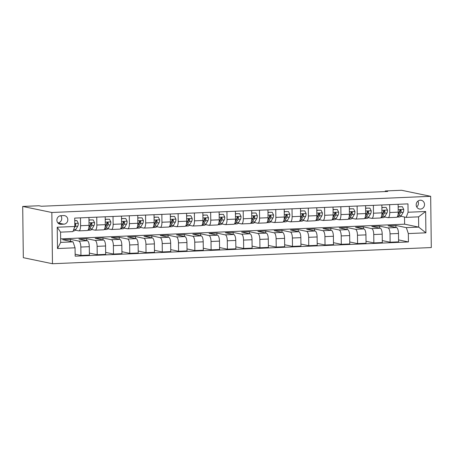 <?xml version="1.0" encoding="UTF-8"?>
<svg xmlns="http://www.w3.org/2000/svg" width="454" height="454" viewBox="0 0 454 454"><rect width="100%" height="100%" fill="white"/><g stroke="black" fill="none" stroke-linecap="round" stroke-linejoin="round"><path stroke-width="0.68" d="M420.302 200.22A4.449 4.154 101.7 0 0 416.21 204.317A4.449 4.154 101.7 0 0 419.451 209.01A4.449 4.154 101.7 0 0 420.41 209.084A4.449 4.154 101.7 0 0 424.501 204.987A4.449 4.154 101.7 0 0 421.261 200.299A4.449 4.154 101.7 0 0 420.302 200.22M52.465 263.734L431.3 247.555L430.676 196.315L51.835 212.495L52.465 263.734L23.324 257.685L22.7 206.445L51.835 212.495M22.7 206.445L38.97 205.753L41.399 206.258L387.693 191.469L385.264 190.964L385.27 191.571M60.972 224.299L63.832 224.174A4.307 4.024 101.7 0 0 67.794 220.207A4.307 4.024 101.7 0 0 64.655 215.661A4.307 4.024 101.7 0 0 63.73 215.588L60.864 215.712A4.307 4.024 101.7 0 0 56.903 219.679A4.307 4.024 101.7 0 0 60.041 224.219A4.307 4.024 101.7 0 0 60.972 224.299L59.162 223.924M75.063 247.805L57.488 248.554L57.227 227.227L74.802 226.478L72.929 231.614L60.558 232.142L60.688 242.391L73.054 241.863L75.063 247.805L75.165 256.181L408.435 241.948L398.561 239.899M60.643 238.866L404.61 224.18L418.69 227.102L418.565 216.853L406.199 217.381L408.072 212.245L407.97 203.869L74.7 218.102L74.802 226.478M408.072 212.245L425.648 211.496L425.909 232.823L408.333 233.572L408.435 241.948M385.264 190.964L401.535 190.266L430.676 196.315M406.199 217.381L400.814 216.263M389.668 204.646L389.759 212.517A5.556 1.929 87.6 0 1 388.056 217.665A5.556 1.929 87.6 0 1 387.886 217.653L384.544 216.955M373.392 205.344L373.489 213.21A5.556 1.929 87.6 0 1 371.781 218.363A5.556 1.929 87.6 0 1 371.616 218.346L368.268 217.653M357.122 206.037L357.219 213.908A5.556 1.929 87.6 0 1 355.51 219.055A5.556 1.929 87.6 0 1 355.34 219.044L351.998 218.346M340.846 206.735L340.943 214.6A5.556 1.929 87.6 0 1 339.24 219.753A5.556 1.929 87.6 0 1 339.07 219.736L335.722 219.044M324.576 207.427L324.672 215.298A5.556 1.929 87.6 0 1 322.964 220.445A5.556 1.929 87.6 0 1 322.794 220.434L319.451 219.736M308.3 208.125L308.397 215.991A5.556 1.929 87.6 0 1 306.694 221.143A5.556 1.929 87.6 0 1 306.524 221.126L303.176 220.434M292.03 208.817L292.126 216.689A5.556 1.929 87.6 0 1 290.418 221.836A5.556 1.929 87.6 0 1 290.248 221.824L286.905 221.126M275.754 209.515L275.85 217.381A5.556 1.929 87.6 0 1 274.148 222.528A5.556 1.929 87.6 0 1 273.978 222.517L270.629 221.824M259.484 210.208L259.58 218.073A5.556 1.929 87.6 0 1 257.872 223.226A5.556 1.929 87.6 0 1 257.702 223.209L254.359 222.517M243.208 210.9L243.304 218.771A5.556 1.929 87.6 0 1 241.602 223.918A5.556 1.929 87.6 0 1 241.432 223.907L238.083 223.215M226.938 211.598L227.034 219.464A5.556 1.929 87.6 0 1 225.326 224.617A5.556 1.929 87.6 0 1 225.156 224.599L221.813 223.907M210.662 212.29L210.758 220.162A5.556 1.929 87.6 0 1 209.056 225.309A5.556 1.929 87.6 0 1 208.885 225.298L205.537 224.605M194.391 212.988L194.488 220.854A5.556 1.929 87.6 0 1 192.78 226.007A5.556 1.929 87.6 0 1 192.609 225.99L189.267 225.298M178.116 213.681L178.212 221.552A5.556 1.929 87.6 0 1 176.51 226.699A5.556 1.929 87.6 0 1 176.339 226.688L172.991 225.99M161.845 214.379L161.942 222.244A5.556 1.929 87.6 0 1 160.234 227.397A5.556 1.929 87.6 0 1 160.063 227.38L156.721 226.688M145.569 215.071L145.666 222.942A5.556 1.929 87.6 0 1 143.963 228.09A5.556 1.929 87.6 0 1 143.793 228.078L140.445 227.38M129.299 215.769L129.396 223.635A5.556 1.929 87.6 0 1 127.688 228.788A5.556 1.929 87.6 0 1 127.517 228.771L124.175 228.078M113.023 216.462L113.12 224.333A5.556 1.929 87.6 0 1 111.417 229.48A5.556 1.929 87.6 0 1 111.247 229.469L107.899 228.771M96.753 217.16L96.85 225.025A5.556 1.929 87.6 0 1 95.141 230.178A5.556 1.929 87.6 0 1 94.971 230.161L91.629 229.469M80.477 217.852L80.574 225.723A5.556 1.929 87.6 0 1 78.871 230.87A5.556 1.929 87.6 0 1 78.701 230.859L75.353 230.161M404.61 224.18L404.52 217.035M70.449 241.318L70.421 239.36L62.612 239.695L73.054 241.863M70.421 239.36L78.826 241.102A5.556 1.929 87.6 0 1 80.835 247.044L80.937 255.426L75.143 254.223M86.72 240.626L86.697 238.668L78.883 238.997L87.287 240.745A5.556 1.929 87.6 0 1 89.296 246.687L89.398 255.063L80.937 255.426M86.697 238.668L95.096 240.41A5.556 1.929 87.6 0 1 97.111 246.352L97.213 254.728L89.376 253.105M102.996 239.928L102.967 237.97L95.158 238.305L103.557 240.047A5.556 1.929 87.6 0 1 105.572 245.989L105.674 254.371L97.213 254.728M102.967 237.97L111.372 239.712A5.556 1.929 87.6 0 1 113.381 245.654L113.483 254.036L105.646 252.407M119.266 239.235L119.243 237.277L111.429 237.607L119.833 239.354A5.556 1.929 87.6 0 1 121.842 245.296L121.944 253.673L113.483 254.036M119.243 237.277L127.642 239.02A5.556 1.929 87.6 0 1 129.657 244.961L129.759 253.338L121.922 251.715M135.542 238.537L135.513 236.579L127.705 236.914L136.104 238.656A5.556 1.929 87.6 0 1 138.118 244.598L138.22 252.98L129.759 253.338M135.513 236.579L143.918 238.322A5.556 1.929 87.6 0 1 145.927 244.269L146.029 252.645L138.192 251.017M151.812 237.845L151.789 235.887L143.975 236.216L152.379 237.964A5.556 1.929 87.6 0 1 154.388 243.906L154.491 252.282L146.029 252.645M151.789 235.887L160.188 237.629A5.556 1.929 87.6 0 1 162.203 243.571L162.305 251.947L154.468 250.324M168.088 237.153L168.059 235.189L160.251 235.524L168.65 237.266A5.556 1.929 87.6 0 1 170.664 243.208L170.766 251.59L162.305 251.947M168.059 235.189L176.464 236.937A5.556 1.929 87.6 0 1 178.473 242.879L178.575 251.255L170.738 249.626M184.358 236.455L184.335 234.497L176.521 234.832L184.926 236.574A5.556 1.929 87.6 0 1 186.934 242.515L187.037 250.892L178.575 251.255M184.335 234.497L192.734 236.239A5.556 1.929 87.6 0 1 194.743 242.181L194.851 250.557L187.014 248.934M200.634 235.762L200.606 233.799L192.797 234.133L201.196 235.876A5.556 1.929 87.6 0 1 203.21 241.817L203.313 250.199L194.851 250.557M200.606 233.799L209.01 235.547A5.556 1.929 87.6 0 1 211.019 241.488L211.121 249.865L203.284 248.236M216.904 235.064L216.881 233.106L209.067 233.441L217.472 235.183A5.556 1.929 87.6 0 1 219.481 241.125L219.583 249.501L211.121 249.865M216.881 233.106L225.28 234.849A5.556 1.929 87.6 0 1 227.289 240.79L227.397 249.172L219.56 247.543M233.18 234.372L233.152 232.408L225.343 232.743L233.742 234.485A5.556 1.929 87.6 0 1 235.757 240.433L235.859 248.809L227.397 249.172M233.152 232.408L241.556 234.156A5.556 1.929 87.6 0 1 243.565 240.098L243.667 248.474L235.83 246.851M249.45 233.674L249.428 231.716L241.613 232.051L250.018 233.793A5.556 1.929 87.6 0 1 252.027 239.735L252.129 248.111L243.667 248.474M249.428 231.716L257.827 233.458A5.556 1.929 87.6 0 1 259.836 239.4L259.943 247.782L252.106 246.153M265.726 232.981L265.698 231.018L257.889 231.353L266.288 233.101A5.556 1.929 87.6 0 1 268.303 239.042L268.405 247.419L259.943 247.782M265.698 231.018L274.103 232.766A5.556 1.929 87.6 0 1 276.111 238.708L276.214 247.084L268.376 245.461M281.996 232.283L281.974 230.326L274.159 230.66L282.564 232.403A5.556 1.929 87.6 0 1 284.573 238.344L284.675 246.721L276.214 247.084M281.974 230.326L290.373 232.068A5.556 1.929 87.6 0 1 292.382 238.01L292.484 246.391L284.652 244.763M298.272 231.591L298.244 229.633L290.435 229.962L298.834 231.71A5.556 1.929 87.6 0 1 300.849 237.652L300.951 246.028L292.484 246.391M298.244 229.633L306.649 231.375A5.556 1.929 87.6 0 1 308.658 237.317L308.76 245.693L300.923 244.07M314.543 230.893L314.52 228.935L306.705 229.27L315.11 231.012A5.556 1.929 87.6 0 1 317.119 236.954L317.221 245.336L308.76 245.693M314.52 228.935L322.919 230.677A5.556 1.929 87.6 0 1 324.928 236.619L325.03 245.001L317.198 243.372M330.813 230.201L330.79 228.243L322.981 228.572L331.38 230.32A5.556 1.929 87.6 0 1 333.395 236.262L333.497 244.638L325.03 245.001M330.79 228.243L339.195 229.985A5.556 1.929 87.6 0 1 341.204 235.927L341.306 244.303L333.469 242.68M347.089 229.508L347.066 227.545L339.251 227.88L347.656 229.622A5.556 1.929 87.6 0 1 349.665 235.564L349.767 243.946L341.306 244.303M347.066 227.545L355.465 229.287A5.556 1.929 87.6 0 1 357.474 235.234L357.576 243.611L349.745 241.982M363.359 228.81L363.336 226.852L355.527 227.182L363.926 228.929A5.556 1.929 87.6 0 1 365.941 234.871L366.043 243.248L357.576 243.611M363.336 226.852L371.741 228.595A5.556 1.929 87.6 0 1 373.75 234.536L373.852 242.913L366.015 241.29M379.635 228.118L379.612 226.154L371.798 226.489L380.202 228.231A5.556 1.929 87.6 0 1 382.211 234.173L382.313 242.555L373.852 242.913M379.612 226.154L388.011 227.902A5.556 1.929 87.6 0 1 390.02 233.844L390.122 242.22L382.291 240.592M395.905 227.42L395.882 225.462L388.074 225.797L396.473 227.539A5.556 1.929 87.6 0 1 398.487 233.481L398.589 241.857L390.122 242.22M395.882 225.462L406.324 227.63L418.69 227.102L425.909 232.823M88.939 217.489L89.035 225.36A5.556 1.929 87.6 0 1 87.333 230.507L78.871 230.87M105.215 216.796L105.311 224.662A5.556 1.929 87.6 0 1 103.603 229.815L95.141 230.178M121.485 216.104L121.581 223.97A5.556 1.929 87.6 0 1 119.879 229.117L111.417 229.48M137.761 215.406L137.857 223.272A5.556 1.929 87.6 0 1 136.149 228.424L127.688 228.788M154.031 214.714L154.127 222.579A5.556 1.929 87.6 0 1 152.425 227.726L143.963 228.09M170.307 214.016L170.403 221.887A5.556 1.929 87.6 0 1 168.695 227.034L160.234 227.397M186.577 213.323L186.673 221.189A5.556 1.929 87.6 0 1 184.971 226.342L176.51 226.699M202.853 212.625L202.949 220.496A5.556 1.929 87.6 0 1 201.241 225.644L192.78 226.007M219.123 211.933L219.22 219.798A5.556 1.929 87.6 0 1 217.517 224.951L209.056 225.309M235.399 211.235L235.495 219.106A5.556 1.929 87.6 0 1 233.787 224.253L225.326 224.617M251.669 210.542L251.766 218.408A5.556 1.929 87.6 0 1 250.063 223.561L241.602 223.918M267.945 209.844L268.042 217.716A5.556 1.929 87.6 0 1 266.333 222.863L257.872 223.226M284.215 209.152L284.312 217.018A5.556 1.929 87.6 0 1 282.609 222.171L274.148 222.528M300.491 208.454L300.588 216.325A5.556 1.929 87.6 0 1 298.88 221.473L290.418 221.836M316.761 207.762L316.858 215.627A5.556 1.929 87.6 0 1 315.155 220.78L306.694 221.143M333.037 207.069L333.134 214.935A5.556 1.929 87.6 0 1 331.426 220.082L322.964 220.445M349.308 206.371L349.404 214.237A5.556 1.929 87.6 0 1 347.702 219.39L339.24 219.753M365.584 205.679L365.68 213.545A5.556 1.929 87.6 0 1 363.972 218.697L355.51 219.055M381.854 204.981L381.95 212.852A5.556 1.929 87.6 0 1 380.248 217.999L371.781 218.363M408.333 233.572L406.324 227.63M398.13 204.289L398.226 212.154A5.556 1.929 87.6 0 1 396.518 217.307L388.056 217.665M60.558 232.142L57.227 227.227M60.688 242.391L57.488 248.554M425.648 211.496L418.565 216.853M57.868 222.908A4.307 4.024 101.7 0 0 61.415 220.218A4.307 4.024 101.7 0 0 60.757 215.718M416.721 206.922A4.449 4.154 101.7 0 0 417.924 201.128M74.734 220.718L76.959 220.627L78.298 223.34A3.683 1.277 87.6 0 1 77.753 226.217L75.812 229.52A10.629 3.694 87.6 0 1 74.121 230.859L73.19 230.899M76.959 220.627L74.728 220.559M74.172 228.203L75.279 226.325A3.683 1.277 -92.4 0 0 75.773 224.469L75.455 223.794L74.768 223.748M75.773 224.469L75.075 224.327A1.878 0.653 87.6 0 1 74.916 224.747L74.785 224.963M88.973 220.02L93.235 219.929L94.568 222.642A3.683 1.277 87.6 0 1 94.023 225.524L92.083 228.822A10.629 3.694 87.6 0 1 90.391 230.161L87.917 230.269A10.629 3.694 -92.4 0 0 89.614 228.929L91.549 225.627A3.683 1.277 -92.4 0 0 92.048 223.777L91.231 222.999L90.488 223.839A3.683 1.277 87.6 0 1 89.988 225.695L88.899 227.545M89.33 220.094L88.984 220.865M93.235 219.929L88.973 219.952M92.048 223.777L91.35 223.629A1.878 0.653 87.6 0 1 91.186 224.049L89.245 227.352A8.825 3.065 87.6 0 1 88.842 227.919M105.243 219.327L109.505 219.237L110.844 221.949A3.683 1.277 87.6 0 1 110.299 224.826L108.358 228.129A10.629 3.694 87.6 0 1 106.667 229.469L104.193 229.571A10.629 3.694 -92.4 0 0 105.884 228.231L107.825 224.934A3.683 1.277 -92.4 0 0 108.319 223.079L107.502 222.301L106.758 223.147A3.683 1.277 87.6 0 1 106.259 224.997L105.175 226.852M105.6 219.401L105.254 220.173M109.505 219.237L105.243 219.259M108.319 223.079L107.621 222.937A1.878 0.653 87.6 0 1 107.462 223.357L105.521 226.654A8.825 3.065 87.6 0 1 105.112 227.221M121.519 218.635L125.781 218.539L127.114 221.251A3.683 1.277 87.6 0 1 126.57 224.134L124.629 227.431A10.629 3.694 87.6 0 1 122.938 228.771L120.463 228.878A10.629 3.694 -92.4 0 0 122.16 227.539L124.095 224.236A3.683 1.277 -92.4 0 0 124.595 222.386L123.777 221.609L123.034 222.454A3.683 1.277 87.6 0 1 122.535 224.304L121.445 226.154M121.871 218.709L121.53 219.475M125.781 218.539L121.519 218.561M124.595 222.386L123.897 222.239A1.878 0.653 87.6 0 1 123.732 222.659L121.791 225.961A8.825 3.065 87.6 0 1 121.388 226.529M137.789 217.937L142.051 217.846L143.385 220.559A3.683 1.277 87.6 0 1 142.845 223.436L140.905 226.739A10.629 3.694 87.6 0 1 139.213 228.078L136.739 228.18A10.629 3.694 -92.4 0 0 138.43 226.841L140.371 223.544A3.683 1.277 -92.4 0 0 140.865 221.688L140.048 220.911L139.304 221.756A3.683 1.277 87.6 0 1 138.805 223.612L137.721 225.462M138.147 218.011L137.8 218.783M142.051 217.846L137.789 217.869M140.865 221.688L140.167 221.546A1.878 0.653 87.6 0 1 140.002 221.966L138.067 225.263A8.825 3.065 87.6 0 1 137.658 225.831M154.065 217.245L158.327 217.148L159.66 219.861A3.683 1.277 87.6 0 1 159.116 222.744L157.175 226.041A10.629 3.694 87.6 0 1 155.484 227.38L153.009 227.488A10.629 3.694 -92.4 0 0 154.706 226.149L156.641 222.846A3.683 1.277 -92.4 0 0 157.141 220.996L156.324 220.218L155.58 221.064A3.683 1.277 87.6 0 1 155.081 222.914L153.991 224.764M154.417 217.318L154.076 218.085M158.327 217.148L154.065 217.171M157.141 220.996L156.443 220.848A1.878 0.653 87.6 0 1 156.278 221.268L154.337 224.571A8.825 3.065 87.6 0 1 153.934 225.139M170.335 216.547L174.597 216.456L175.931 219.168A3.683 1.277 87.6 0 1 175.392 222.046L173.451 225.349A10.629 3.694 87.6 0 1 171.76 226.688L169.285 226.796A10.629 3.694 -92.4 0 0 170.976 225.451L172.917 222.154A3.683 1.277 -92.4 0 0 173.411 220.298L172.594 219.52L171.85 220.366A3.683 1.277 87.6 0 1 171.351 222.222L170.267 224.072M170.693 216.62L170.346 217.392M174.597 216.456L170.335 216.479M173.411 220.298L172.713 220.156A1.878 0.653 87.6 0 1 172.548 220.576L170.613 223.873A8.825 3.065 87.6 0 1 170.205 224.441M186.611 215.854L190.873 215.758L192.207 218.476A3.683 1.277 87.6 0 1 191.662 221.353L189.721 224.651A10.629 3.694 87.6 0 1 188.03 225.99L185.555 226.098A10.629 3.694 -92.4 0 0 187.252 224.758L189.187 221.456A3.683 1.277 -92.4 0 0 189.687 219.605L188.87 218.828L188.126 219.674A3.683 1.277 87.6 0 1 187.627 221.524L186.537 223.374M186.963 215.928L186.622 216.694M190.873 215.758L186.611 215.786M189.687 219.605L188.989 219.458A1.878 0.653 87.6 0 1 188.824 219.878L186.883 223.181A8.825 3.065 87.6 0 1 186.481 223.748M202.881 215.156L207.143 215.065L208.477 217.778A3.683 1.277 87.6 0 1 207.938 220.655L205.997 223.958A10.629 3.694 87.6 0 1 204.306 225.298L201.831 225.405A10.629 3.694 -92.4 0 0 203.523 224.06L205.463 220.763A3.683 1.277 -92.4 0 0 205.957 218.913L205.14 218.13L204.396 218.976A3.683 1.277 87.6 0 1 203.897 220.831L202.813 222.681M203.239 215.23L202.893 216.002M207.143 215.065L202.881 215.088M205.957 218.913L205.259 218.766A1.878 0.653 87.6 0 1 205.094 219.186L203.159 222.488A8.825 3.065 87.6 0 1 202.751 223.05M219.157 214.464L223.419 214.367L224.753 217.086A3.683 1.277 87.6 0 1 224.208 219.963L222.267 223.26A10.629 3.694 87.6 0 1 220.576 224.605L218.102 224.707A10.629 3.694 -92.4 0 0 219.798 223.368L221.734 220.065A3.683 1.277 -92.4 0 0 222.233 218.215L221.416 217.438L220.672 218.283A3.683 1.277 87.6 0 1 220.173 220.133L219.083 221.989M219.509 214.538L219.168 215.309M223.419 214.367L219.157 214.396M222.233 218.215L221.535 218.073A1.878 0.653 87.6 0 1 221.37 218.493L219.43 221.79A8.825 3.065 87.6 0 1 219.027 222.358M235.427 213.766L239.689 213.675L241.023 216.388A3.683 1.277 87.6 0 1 240.484 219.265L238.543 222.568A10.629 3.694 87.6 0 1 236.852 223.907L234.377 224.015A10.629 3.694 -92.4 0 0 236.069 222.676L238.01 219.373A3.683 1.277 -92.4 0 0 238.503 217.523L237.686 216.745L236.943 217.585A3.683 1.277 87.6 0 1 236.443 219.441L235.359 221.291M235.785 213.84L235.439 214.611M239.689 213.675L235.427 213.698M238.503 217.523L237.805 217.375A1.878 0.653 87.6 0 1 237.641 217.795L235.705 221.098A8.825 3.065 87.6 0 1 235.297 221.66M251.703 213.074L255.965 212.977L257.299 215.695A3.683 1.277 87.6 0 1 256.754 218.573L254.813 221.87A10.629 3.694 87.6 0 1 253.122 223.215L250.648 223.317A10.629 3.694 -92.4 0 0 252.345 221.978L254.28 218.68A3.683 1.277 -92.4 0 0 254.779 216.825L253.962 216.047L253.219 216.893A3.683 1.277 87.6 0 1 252.719 218.743L251.629 220.599M252.055 213.147L251.709 213.919M255.965 212.977L251.703 213.005M254.779 216.825L254.081 216.683A1.878 0.653 87.6 0 1 253.917 217.103L251.976 220.4A8.825 3.065 87.6 0 1 251.573 220.967M267.974 212.376L272.235 212.285L273.569 214.997A3.683 1.277 87.6 0 1 273.03 217.875L271.089 221.177A10.629 3.694 87.6 0 1 269.398 222.517L266.924 222.625A10.629 3.694 -92.4 0 0 268.615 221.285L270.556 217.982A3.683 1.277 -92.4 0 0 271.049 216.132L270.232 215.355L269.489 216.195A3.683 1.277 87.6 0 1 268.989 218.051L267.905 219.901M268.331 212.449L267.985 213.221M272.235 212.285L267.974 212.307M271.049 216.132L270.351 215.985A1.878 0.653 87.6 0 1 270.187 216.405L268.252 219.708A8.825 3.065 87.6 0 1 267.843 220.269M284.249 211.683L288.511 211.592L289.845 214.305A3.683 1.277 87.6 0 1 289.3 217.182L287.359 220.485A10.629 3.694 87.6 0 1 285.668 221.824L283.194 221.927A10.629 3.694 -92.4 0 0 284.891 220.587L286.826 217.29A3.683 1.277 -92.4 0 0 287.325 215.434L286.508 214.657L285.759 215.502A3.683 1.277 87.6 0 1 285.265 217.352L284.176 219.208M284.601 211.757L284.255 212.529M288.511 211.592L284.249 211.615M287.325 215.434L286.627 215.292A1.878 0.653 87.6 0 1 286.463 215.712L284.522 219.01A8.825 3.065 87.6 0 1 284.119 219.577M300.52 210.985L304.782 210.894L306.115 213.607A3.683 1.277 87.6 0 1 305.576 216.49L303.635 219.787A10.629 3.694 87.6 0 1 301.944 221.126L299.47 221.234A10.629 3.694 -92.4 0 0 301.161 219.895L303.102 216.592A3.683 1.277 -92.4 0 0 303.595 214.742L302.778 213.965L302.035 214.81A3.683 1.277 87.6 0 1 301.535 216.66L300.452 218.51M300.877 211.059L300.531 211.831M304.782 210.894L300.52 210.917M303.595 214.742L302.897 214.594A1.878 0.653 87.6 0 1 302.733 215.014L300.798 218.317A8.825 3.065 87.6 0 1 300.389 218.885M316.796 210.293L321.057 210.202L322.391 212.915A3.683 1.277 87.6 0 1 321.846 215.792L319.905 219.095A10.629 3.694 87.6 0 1 318.214 220.434L315.74 220.536A10.629 3.694 -92.4 0 0 317.437 219.197L319.372 215.9A3.683 1.277 -92.4 0 0 319.871 214.044L319.054 213.267L318.305 214.112A3.683 1.277 87.6 0 1 317.811 215.962L316.722 217.818M317.147 210.367L316.801 211.138M321.057 210.202L316.79 210.225M319.871 214.044L319.173 213.902A1.878 0.653 87.6 0 1 319.009 214.322L317.068 217.619A8.825 3.065 87.6 0 1 316.665 218.187M333.066 209.6L337.328 209.504L338.661 212.217A3.683 1.277 87.6 0 1 338.122 215.1L336.181 218.397A10.629 3.694 87.6 0 1 334.49 219.736L332.016 219.844A10.629 3.694 -92.4 0 0 333.707 218.505L335.648 215.202A3.683 1.277 -92.4 0 0 336.142 213.352L335.324 212.574L334.581 213.42A3.683 1.277 87.6 0 1 334.082 215.27L332.998 217.12M333.423 209.674L333.077 210.44M337.328 209.504L333.066 209.527M336.142 213.352L335.444 213.204A1.878 0.653 87.6 0 1 335.279 213.624L333.344 216.927A8.825 3.065 87.6 0 1 332.935 217.494M349.342 208.902L353.604 208.812L354.937 211.524A3.683 1.277 87.6 0 1 354.392 214.401L352.452 217.704A10.629 3.694 87.6 0 1 350.76 219.044L348.286 219.146A10.629 3.694 -92.4 0 0 349.977 217.806L351.918 214.509A3.683 1.277 -92.4 0 0 352.418 212.654L351.6 211.876L350.851 212.722A3.683 1.277 87.6 0 1 350.357 214.577L349.268 216.427M349.694 208.976L349.347 209.748M353.604 208.812L349.336 208.834M352.418 212.654L351.719 212.512A1.878 0.653 87.6 0 1 351.555 212.932L349.614 216.229A8.825 3.065 87.6 0 1 349.205 216.796M365.612 208.21L369.874 208.114L371.207 210.826A3.683 1.277 87.6 0 1 370.668 213.709L368.727 217.006A10.629 3.694 87.6 0 1 367.036 218.346L364.562 218.453A10.629 3.694 -92.4 0 0 366.253 217.114L368.194 213.811A3.683 1.277 -92.4 0 0 368.688 211.961L367.871 211.184L367.127 212.029A3.683 1.277 87.6 0 1 366.628 213.879L365.544 215.729M365.969 208.284L365.623 209.05M369.874 208.114L365.612 208.136M368.688 211.961L367.99 211.814A1.878 0.653 87.6 0 1 367.825 212.234L365.89 215.537A8.825 3.065 87.6 0 1 365.481 216.104M381.888 207.512L386.15 207.421L387.483 210.134A3.683 1.277 87.6 0 1 386.939 213.011L384.998 216.314A10.629 3.694 87.6 0 1 383.307 217.653L380.832 217.761A10.629 3.694 -92.4 0 0 382.523 216.416L384.464 213.119A3.683 1.277 -92.4 0 0 384.964 211.263L384.146 210.486L383.397 211.331A3.683 1.277 87.6 0 1 382.904 213.187L381.814 215.037M382.24 207.586L381.893 208.358M386.15 207.421L381.882 207.444M384.964 211.263L384.266 211.121A1.878 0.653 87.6 0 1 384.101 211.541L382.16 214.844A8.825 3.065 87.6 0 1 381.752 215.406M398.158 206.82L402.42 206.723L403.754 209.442A3.683 1.277 87.6 0 1 403.209 212.319L401.274 215.616A10.629 3.694 87.6 0 1 399.582 216.955L397.108 217.063A10.629 3.694 -92.4 0 0 398.799 215.724L400.74 212.421A3.683 1.277 -92.4 0 0 401.234 210.571L400.417 209.793L399.673 210.639A3.683 1.277 87.6 0 1 399.174 212.489L398.09 214.339M398.516 206.893L398.169 207.66M402.42 206.723L398.158 206.752M401.234 210.571L400.536 210.423A1.878 0.653 87.6 0 1 400.371 210.849L398.436 214.146A8.825 3.065 87.6 0 1 398.027 214.714M87.287 240.745L78.826 241.102M103.557 240.047L95.096 240.41M119.833 239.354L111.372 239.712M136.104 238.656L127.642 239.02M152.379 237.964L143.918 238.322M168.65 237.266L160.188 237.629M184.926 236.574L176.464 236.937M201.196 235.876L192.734 236.239M217.472 235.183L209.01 235.547M233.742 234.485L225.28 234.849M250.018 233.793L241.556 234.156M266.288 233.101L257.827 233.458M282.564 232.403L274.103 232.766M298.834 231.71L290.373 232.068M315.11 231.012L306.649 231.375M331.38 230.32L322.919 230.677M347.656 229.622L339.195 229.985M363.926 228.929L355.465 229.287M380.202 228.231L371.741 228.595M396.473 227.539L388.011 227.902M89.296 246.687L80.835 247.044M89.035 225.36L80.574 225.723M105.311 224.662L96.85 225.025M105.572 245.989L97.111 246.352M121.581 223.97L113.12 224.333M121.842 245.296L113.381 245.654M137.857 223.272L129.396 223.635M138.118 244.598L129.657 244.961M154.127 222.579L145.666 222.942M154.388 243.906L145.927 244.269M170.403 221.887L161.942 222.244M170.664 243.208L162.203 243.571M186.673 221.189L178.212 221.552M186.934 242.515L178.473 242.879M202.949 220.496L194.488 220.854M203.21 241.817L194.743 242.181M219.22 219.798L210.758 220.162M219.481 241.125L211.019 241.488M235.495 219.106L227.034 219.464M235.757 240.433L227.289 240.79M251.766 218.408L243.304 218.771M252.027 239.735L243.565 240.098M268.042 217.716L259.58 218.073M268.303 239.042L259.836 239.4M284.312 217.018L275.85 217.381M284.573 238.344L276.111 238.708M300.588 216.325L292.126 216.689M300.849 237.652L292.382 238.01M316.858 215.627L308.397 215.991M317.119 236.954L308.658 237.317M333.134 214.935L324.672 215.298M333.395 236.262L324.928 236.619M349.404 214.237L340.943 214.6M349.665 235.564L341.204 235.927M365.68 213.545L357.219 213.908M365.941 234.871L357.474 235.234M381.95 212.852L373.489 213.21M382.211 234.173L373.75 234.536M398.226 212.154L389.759 212.517M398.487 233.481L390.02 233.844M57.902 222.942L63.832 224.174M78.264 223.272L74.768 223.419M75.812 229.52L73.662 229.611M77.753 226.217L75.279 226.325M94.534 222.573L89.007 222.812M92.083 228.822L89.614 228.929M89.988 225.695L89.035 225.734M94.023 225.524L91.549 225.627M110.81 221.881L105.277 222.119M108.358 228.129L105.884 228.231M106.259 224.997L105.311 225.042M110.299 224.826L107.825 224.934M127.08 221.183L121.553 221.421M124.629 227.431L122.16 227.539M122.535 224.304L121.581 224.344M126.57 224.134L124.095 224.236M143.356 220.491L137.823 220.729M140.905 226.739L138.43 226.841M138.805 223.612L137.857 223.652M142.845 223.436L140.371 223.544M159.626 219.798L154.099 220.031M157.175 226.041L154.706 226.149M155.081 222.914L154.127 222.954M159.116 222.744L156.641 222.846M175.902 219.1L170.369 219.339M173.451 225.349L170.976 225.451M171.351 222.222L170.403 222.261M175.392 222.046L172.917 222.154M192.173 218.408L186.645 218.641M189.721 224.651L187.252 224.758M187.627 221.524L186.673 221.563M191.662 221.353L189.187 221.456M208.448 217.71L202.915 217.948M205.997 223.958L203.523 224.06M203.897 220.831L202.949 220.871M207.938 220.655L205.463 220.763M224.719 217.018L219.191 217.25M222.267 223.26L219.798 223.368M220.173 220.133L219.22 220.173M224.208 219.963L221.734 220.065M240.995 216.32L235.461 216.558M238.543 222.568L236.069 222.676M236.443 219.441L235.495 219.481M240.484 219.265L238.01 219.373M257.265 215.627L251.737 215.86M254.813 221.87L252.345 221.978M252.719 218.743L251.766 218.783M256.754 218.573L254.28 218.68M273.541 214.929L268.008 215.168M271.089 221.177L268.615 221.285M268.989 218.051L268.042 218.09M273.03 217.875L270.556 217.982M289.811 214.237L284.283 214.47M287.359 220.485L284.891 220.587M285.265 217.352L284.312 217.398M289.3 217.182L286.826 217.29M306.087 213.539L300.554 213.777M303.635 219.787L301.161 219.895M301.535 216.66L300.588 216.7M305.576 216.49L303.102 216.592M322.357 212.847L316.83 213.085M319.905 219.095L317.437 219.197M317.811 215.962L316.858 216.008M321.846 215.792L319.372 215.9M338.633 212.149L333.1 212.387M336.181 218.397L333.707 218.505M334.082 215.27L333.134 215.309M338.122 215.1L335.648 215.202M354.903 211.456L349.376 211.695M352.452 217.704L349.977 217.806M350.357 214.577L349.404 214.617M354.392 214.401L351.918 214.509M371.179 210.764L365.646 210.996M368.727 217.006L366.253 217.114M366.628 213.879L365.68 213.919M370.668 213.709L368.194 213.811M387.449 210.066L381.922 210.304M384.998 216.314L382.523 216.416M382.904 213.187L381.95 213.227M386.939 213.011L384.464 213.119M403.725 209.373L398.192 209.606M401.274 215.616L398.799 215.724M399.174 212.489L398.226 212.529M403.209 212.319L400.74 212.421"/></g></svg>
